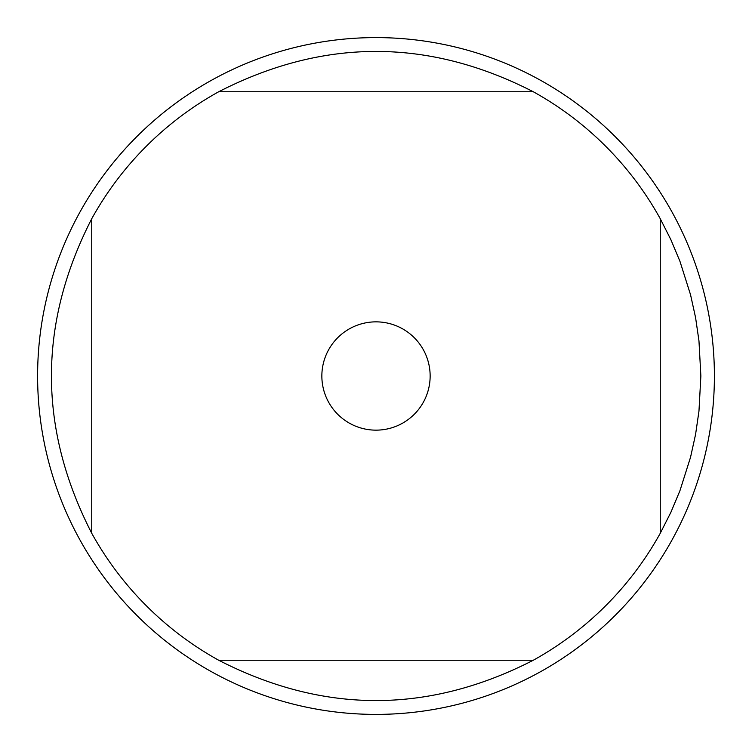 <?xml version="1.0" encoding="UTF-8"?>
<svg xmlns="http://www.w3.org/2000/svg" width="752" height="752" viewBox="0 0 752 752"><rect width="100%" height="100%" fill="white"/><g stroke="black" fill="none" stroke-linecap="round" stroke-linejoin="round"><path stroke-width="1.13" d="M37.6 376A338.4 338.4 0 0 1 545.2 82.936A338.4 338.4 0 0 1 545.2 669.064A338.4 338.4 0 0 1 37.6 376M430.144 376A54.144 54.144 0 0 0 362.464 323.576A54.144 54.144 0 0 0 328.624 402.217A54.144 54.144 0 0 0 430.144 376M533.271 91.744C428.424 38.004 323.576 38.004 218.729 91.744A324.864 324.864 0 0 0 91.744 218.729C38.004 323.576 38.004 428.424 91.744 533.271A324.864 324.864 0 0 0 218.729 660.256C323.576 713.996 428.424 713.996 533.271 660.256A324.864 324.864 0 0 0 660.256 533.271L660.256 218.729A324.864 324.864 0 0 0 533.271 91.744L218.729 91.744M91.744 218.729L91.744 533.271M218.729 660.256L533.271 660.256M660.256 533.271L670.859 512.356L679.93 490.736L690.552 457.216L695.591 434.318L698.965 411.109L700.864 376L698.965 340.891L695.591 317.682L690.552 294.784L679.93 261.264L670.859 239.644L660.256 218.729"/></g></svg>
